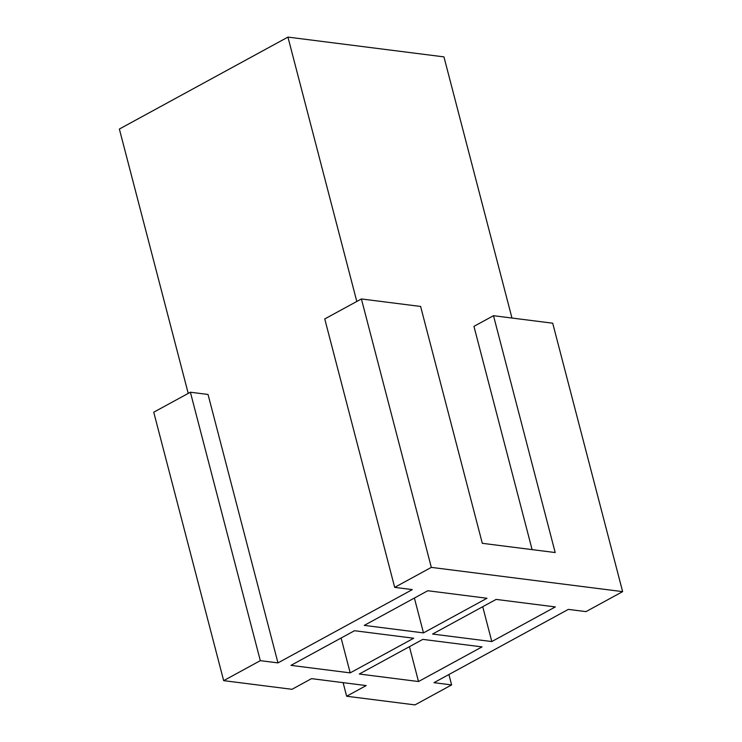 <?xml version="1.0" encoding="UTF-8"?>
<svg xmlns="http://www.w3.org/2000/svg" width="742" height="742" viewBox="0 0 742 742"><rect width="100%" height="100%" fill="white"/><g stroke="black" fill="none" stroke-linecap="round" stroke-linejoin="round"><path stroke-width="1.11" d="M511.971 318.04L443.948 56.884L287.942 37.1L119.369 129.043L188.227 393.399M451.618 684.912L433.968 682.677L568.335 609.386L585.985 611.621L622.631 591.634L431.325 567.38L394.679 587.367L412.329 589.602L277.962 662.894L208.038 394.466L190.388 392.221L153.742 412.209L223.667 680.646L291.986 689.309L311.529 678.642L366.186 685.58L346.644 696.237L414.973 704.9L451.618 684.912L448.91 674.524M287.942 37.1L356.8 301.456M622.631 591.634L552.707 323.206L493.495 315.693L473.952 326.359L532.107 549.618M493.495 315.693L555.192 552.549L482.309 543.311L420.612 306.455L361.4 298.952L324.755 318.939L394.679 587.367M431.325 567.38L361.4 298.952M277.962 662.894L260.312 660.658L223.667 680.646M350.187 672.873L413.702 638.231L354.49 630.719L290.975 665.37L350.187 672.873L341.107 638.018M486.993 598.256L427.782 590.743L364.266 625.385L423.478 632.898L486.993 598.256M418.507 681.536L482.031 646.894L422.819 639.381L359.295 674.024L418.507 681.536L409.426 646.681M555.322 606.919L496.11 599.406L432.586 634.048L491.798 641.561L555.322 606.919M346.644 696.237L343.11 682.649M260.312 660.658L190.388 392.221M423.478 632.898L414.398 598.043M491.798 641.561L482.727 606.706"/></g></svg>
